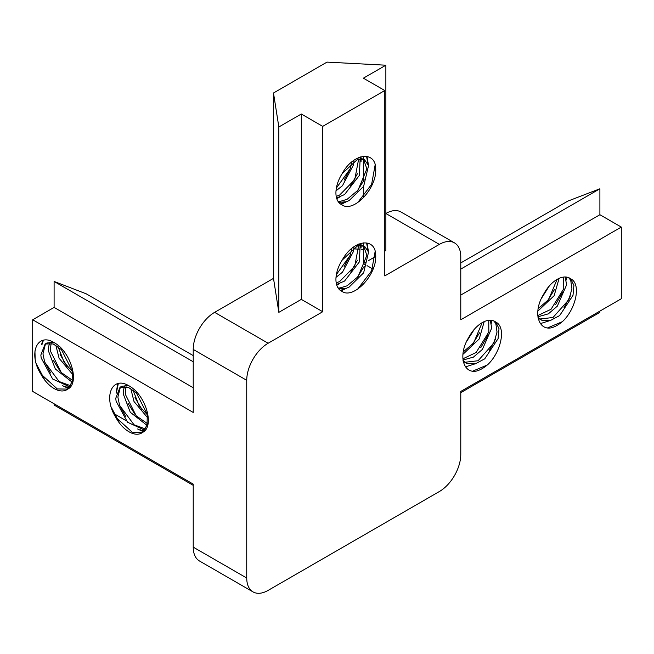<?xml version="1.0" encoding="UTF-8"?>
<svg xmlns="http://www.w3.org/2000/svg" width="654" height="654" viewBox="0 0 654 654"><rect width="100%" height="100%" fill="white"/><g stroke="black" fill="none" stroke-linecap="round" stroke-linejoin="round"><path stroke-width="0.98" d="M339.393 283.705L336.777 285.193M350.25 255.15L344.102 266.628M346.497 288.218L341.012 290.85M360.902 243.321L361.016 244.367M361.073 245.275L361.049 248.013M344.094 288.913L340.415 290.458M360.313 243.492L360.395 244.204M360.468 245.258L360.493 246.067M357.444 260.218L350.732 272.097M375.2 251.111L371.627 270.821L357.632 289.174M374.995 250.278A31.098 17.952 -60 0 1 375.004 263.382C370.777 281.261 351.827 298.265 342.181 291.488M339.393 197.206L336.777 198.693M350.25 168.65L344.102 180.128M346.497 201.718L341.012 204.35M360.902 156.821L361.016 157.867M361.073 158.767L361.049 161.513M344.094 202.413L340.415 203.958M360.313 156.985L360.395 157.704M360.468 158.758L360.493 159.568M357.444 173.711L350.732 185.589M375.2 164.612L371.627 184.314L357.632 202.666M374.995 163.778A31.098 17.952 -60 0 1 375.004 176.882C370.777 194.761 351.827 211.765 342.181 204.988M336.009 277.345L342.467 272.219L353.634 251.12L353.937 247.392M336.565 284.498L344.56 281.048L359.348 261.935L360.158 245.275M339.606 281.555L336.213 282.929M351.672 248.937L350.209 255.248L336.369 274.566M358.76 244.04L364.589 246.239M363.526 245.781L366.869 255.322L358.04 276.699L347.094 285.823L339.867 287.981L338.077 287.956M342.206 291.447A25.212 14.56 -60 0 1 341.151 290.932A25.212 14.56 -60 0 1 342.206 260.088C351.787 242.152 370.753 237.304 375.036 250.245M338.756 288.88L346.424 288.242L349.154 287.065L363.64 272.832L368.545 252.109L364.556 246.272L357.713 245.691L342.206 260.088M336.009 190.845L342.467 185.711L353.634 164.62L353.937 160.892M336.565 197.998L344.56 194.549L359.348 175.435L360.158 158.767M339.606 195.047L336.213 196.429M351.672 162.429L350.209 168.748L336.369 188.066M358.768 157.532L364.589 159.731M363.526 159.282L366.869 168.822L358.04 190.2L347.094 199.323L339.867 201.481L338.077 201.448M342.206 204.947A25.212 14.56 -60 0 1 341.151 204.432A25.212 14.56 -60 0 1 342.206 173.58C351.787 155.652 370.753 150.796 375.036 163.745M338.756 202.38L346.424 201.743L349.154 200.557L363.64 186.333L368.545 165.609L364.556 159.772L357.722 159.192L342.206 173.58M479.578 332.796L472.368 344.445M491.326 320.288L491.358 323.28M490.753 320.239L490.778 321.359M487.622 335.804L480.78 347.626M487.255 365.014L472.801 371.104M487.851 364.499A31.098 17.952 -60 0 1 476.504 371.047C463.13 373.892 457.874 355.048 468.566 337.734M541.283 298.649L549.286 285.986M537.825 311.116L554.126 295.714L559.121 278.367M557.053 279.43L548.583 299.622L538.144 308.713M568.612 277.631L570.729 280.231L571.923 288.806L568.882 299.646L552.99 317.501L539.746 319.021M539.109 318.727L538.119 318.155M543.507 294.496A25.212 14.56 -60 0 1 569.699 278.154A25.212 14.56 -60 0 1 570.672 278.817C581.406 283.681 576.125 308.623 562.775 321.286M537.948 317.215L541.774 320.247L550.251 320.574L559.644 315.588L572.994 295.387L573.91 285.414L570.672 278.817M466.367 341.903L474.371 329.24M462.909 354.37L479.21 338.968L484.213 321.613M482.137 322.675L473.676 342.876L463.228 351.958M493.696 320.877L495.822 323.485L497.015 332.06L493.974 342.892L478.074 360.746L464.839 362.275M464.201 361.981L463.204 361.4M468.591 337.75A25.212 14.56 -60 0 1 494.784 321.408A25.212 14.56 -60 0 1 495.757 322.062C506.49 326.935 501.217 351.877 487.859 364.54M463.032 360.468L466.866 363.493L475.335 363.82L484.737 358.842L498.086 338.633L499.002 328.66L495.757 322.062M554.486 289.542L547.275 301.192M566.241 277.043L566.274 280.035M565.669 276.994L565.685 278.113M562.53 292.559L555.696 304.38M562.17 321.76L547.709 327.85M562.767 321.245A31.098 17.952 -60 0 1 551.412 327.801C538.046 330.638 532.789 311.794 543.482 294.488M132.966 389.915L139.073 405.635L147.363 414.816M147.681 417.816L134.005 401.499L130.743 388.451M125.306 392.76L125.486 394.615L136.204 415.813L147.371 423.547M146.97 425.329L130.26 412.249L123.246 393.921L123.263 391.027L124.513 386.326M121.137 386.718L120.287 387.536L117.859 397.101L119.608 405.382L134.054 424.798L145.507 428.967M126.026 386.555L125.306 392.743M144.747 430.16L127.546 422.247L116.101 401.229L115.758 398.27L120.05 387.225L128.127 387.193L136.334 392.866L147.305 414.44L147.027 425.1L142.597 432.384C153.33 427.52 148.057 402.578 134.699 389.915M58.051 346.661L64.157 362.39L72.455 371.57M72.774 374.57L59.097 358.253L55.827 345.206M50.391 349.514L50.571 351.362L61.288 372.559L72.455 380.293M72.054 382.083L55.345 369.003L48.339 350.667L48.347 347.773L49.606 343.072M46.23 343.464L45.379 344.29L42.951 353.847L44.693 362.128L59.138 381.552L70.591 385.713M51.118 343.301L50.391 349.498M69.831 386.906L52.631 379.001L41.194 357.975L40.842 355.024L45.142 343.979L53.211 343.947L61.419 349.612L72.39 371.194L72.12 381.854L67.689 389.138C78.423 384.266 73.142 359.324 59.792 346.661M134.986 397.689L142.016 409.567M128.029 403.305L135.165 414.669M119.396 404.785L125.511 416.238M140.397 429.833L143.741 431.362M137.585 428.967L143.349 431.754M111.09 406.894L119.077 421.969M118.292 383.612L116.641 391.591M117.728 383.775L116.11 393.316M193.224 355.596L86.205 293.809L54.102 281.457L54.102 307.405L32.7 319.765L193.224 412.445L193.224 349.424A30.272 17.478 -60 0 1 214.635 312.35L273.495 278.367L273.495 93.007L327 62.114L385.86 65.204L363.387 78.178L384.789 90.53L322.716 126.369L301.314 114.009L278.841 126.982L273.495 93.007M54.102 403.796L54.102 405.03L193.224 485.35L86.205 423.563M273.495 278.367L278.841 312.35L301.314 299.377L322.716 311.729L268.14 343.244A30.272 17.478 120 0 0 246.738 380.317L246.738 578.03A30.272 17.478 120 0 0 253.008 591.886L199.495 560.993A30.272 17.478 -60 0 1 193.224 547.136L193.224 484.115L32.7 391.435L32.7 319.765M35.169 359.291L34.94 350.863M59.776 346.702A31.098 17.952 -120 0 0 48.429 340.154C35.063 337.309 29.806 356.152 40.499 373.467M40.736 373.867L57.282 388.934L67.73 389.105M53.366 342.156L46.704 343.113M62.67 385.721L68.433 388.501M42.812 340.53L41.504 344.723M60.078 354.435L67.1 366.322M53.121 360.06L60.25 371.423M44.488 361.531L50.603 372.993M65.482 386.579L68.834 388.116M36.183 363.649L44.17 378.715M43.377 340.366L42.069 344.323M134.691 389.956A31.098 17.952 -120 0 0 123.344 383.399C109.97 380.563 104.714 399.406 115.406 416.712M115.652 417.121L132.19 432.18L142.637 432.359M128.282 385.402L121.619 386.367M40.523 373.45A25.212 14.56 -120 0 0 66.708 389.792A25.212 14.56 -120 0 0 67.689 389.138M115.431 416.704A25.212 14.56 -120 0 0 141.624 433.046A25.212 14.56 -120 0 0 142.597 432.384M54.102 281.457L193.224 361.776M54.102 307.405L193.224 387.732M67.681 386.915L69.152 387.765M113.91 413.606L125.936 420.555M142.597 430.169L144.06 431.019M439.365 244.383L385.86 213.49A30.272 17.478 -60 0 1 400.992 211.994L454.505 242.887A30.272 17.478 120 0 0 439.365 244.383L384.789 275.898L384.789 90.53M460.776 262.924L567.795 201.138L599.898 188.777L599.898 214.725L621.3 227.085L621.3 298.755L460.776 391.435L460.776 454.456A30.272 17.478 120 0 1 439.365 491.53L268.14 590.39A30.272 17.478 120 0 1 253.008 591.886M570.37 295.927L564.018 307.625M549.425 320.771L540.466 323.575M537.89 316.806L548.363 313.846L557.314 306.162L566.617 284.801L565.154 276.977M563.674 277.059L563.748 288.725L551.044 309.268L537.76 315.571M462.975 360.06L473.447 357.1L482.399 349.416L491.71 328.046L490.247 320.223M488.759 320.313L488.84 331.979L476.128 352.514L462.844 358.825M460.776 392.67L599.898 312.35L599.898 311.116M454.505 242.887A30.272 17.478 120 0 1 460.776 256.744L460.776 319.765L621.3 227.085M460.776 295.052L599.898 214.725M460.776 269.096L599.898 188.777M495.462 339.173L489.102 350.871M474.51 364.025L465.55 366.829M365.684 262.205L363.387 263.537L364.957 264.445M367.033 265.638L372.478 268.786M353.888 248.88L359.324 249.166M361.253 249.272L363.387 249.378M385.86 65.204L385.86 250.564L384.789 251.177M375.404 256.597L368.415 260.635M363.387 263.537L363.387 245.732M363.387 245.544L363.387 242.887M363.387 197.083L363.387 186.742M363.387 181.55L363.387 159.224M363.387 159.045L363.387 156.388M322.716 311.729L322.716 126.369M301.314 299.377L301.314 114.009M278.841 312.35L278.841 126.982M358.67 158.955L354.738 179.67L339.639 195.031M358.662 245.463L354.738 266.178L339.639 281.531M367.025 156.6L368.594 165.846M366.592 156.519L367.932 163.729M364.221 179.817L357.002 191.426M367.025 243.108L368.594 252.346M366.592 243.018L367.932 250.229M364.221 266.325L357.002 277.925M246.738 578.03L193.224 547.136M246.738 380.317L193.224 349.424M268.14 343.244L214.635 312.35M540.833 319.724L538.765 318.531M465.918 362.97L463.858 361.776M47.211 342.819L45.142 344.012M122.126 386.073L120.058 387.266"/></g></svg>
